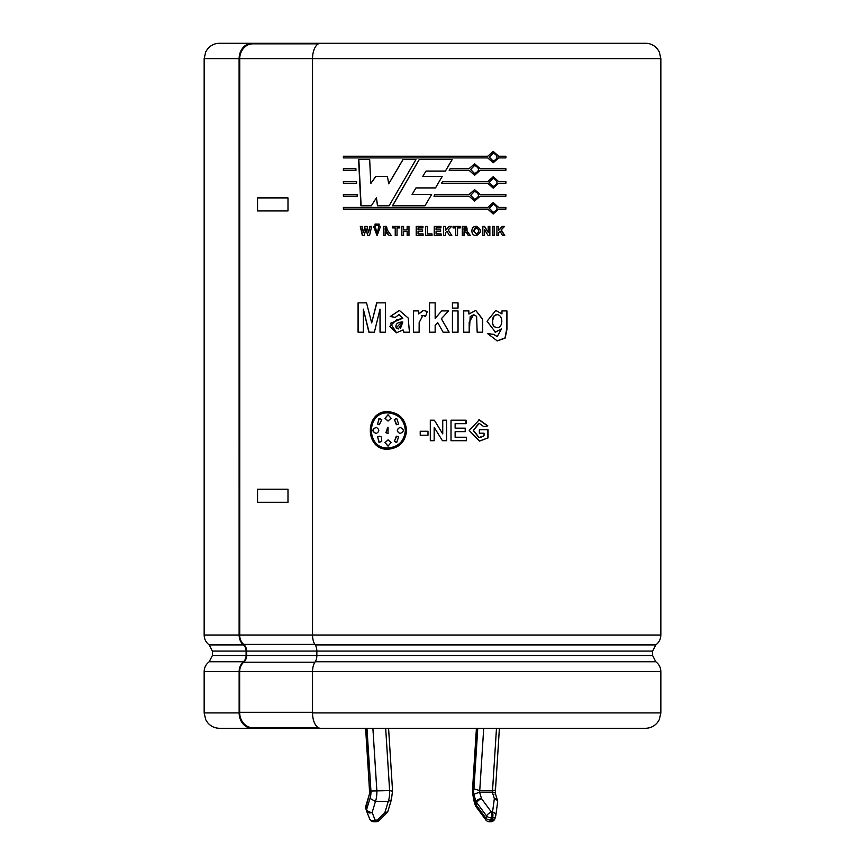<?xml version="1.0" encoding="UTF-8"?>
<svg xmlns="http://www.w3.org/2000/svg" width="865" height="865" viewBox="0 0 865 865"><rect width="100%" height="100%" fill="white"/><g stroke="black" fill="none" stroke-linecap="round" stroke-linejoin="round"><path stroke-width="1.3" d="M369.679 793.302L365.949 807.315A4.563 2.736 163.2 0 0 365.841 808.634A4.563 2.736 163.2 0 0 365.895 808.786L366.468 810.7M369.636 793.465L365.917 728.287M385.671 728.287L389.628 790.578A13.645 4.909 90 0 1 388.244 801.455L375.464 801.455L369.993 798.373A9.072 3.265 -90 0 0 370.944 791.021L389.628 790.578L392.256 791.183M386.904 812.754A4.563 4.563 0 0 0 388.039 810.851A4.563 2.736 16.8 0 1 384.925 812.462A4.563 1.568 44.8 0 0 386.904 812.754L379.292 820.398A4.563 1.568 44.8 0 1 377.313 820.117L384.925 812.462L388.244 801.455L391.38 799.757M372.891 728.287L376.848 790.578A13.645 4.909 -90 0 1 375.464 801.455L372.134 812.462A4.563 2.736 -163.2 0 1 366.619 809.532A4.563 2.736 163.2 0 0 366.511 810.851A4.563 2.736 163.2 0 0 366.555 810.992A4.563 3.19 158.7 0 0 366.619 811.186A4.563 3.19 158.7 0 0 372.134 812.462L375.129 820.117A4.563 1.644 90 0 1 373.864 821.75L376.048 821.75A4.563 4.563 0 0 0 379.292 820.398M483.708 728.287L479.751 790.578L492.531 790.578C495.039 790.394 495.937 789.821 495.234 788.858M477.772 728.287L473.934 788.858L479.751 790.578A1.935 0.692 -90 0 0 479.567 792.135L492.347 792.135C494.834 792.21 495.764 792.946 495.137 794.351M496.488 728.287L492.531 790.578A1.935 0.692 90 0 0 492.347 792.135L494.337 798.687L492.542 812.03L491.407 812.03L481.546 798.687L479.567 792.135L473.825 794.351L476.031 801.628L475.361 803.845A4.563 2.736 163.2 0 0 475.253 805.164A4.563 4.563 0 0 0 475.945 806.558A4.563 2.022 143.5 0 1 476.053 804.85A4.563 2.736 -163.2 0 1 475.361 803.845L473.706 798.373L473.62 799.757L472.744 791.021A9.072 3.265 -90 0 0 473.706 798.373M497.505 802.634A4.563 3.136 -172.3 0 0 497.602 802.233A4.563 4.563 0 0 0 497.44 800.309L495.353 793.465L495.504 789.431M294.392 728.287L252.158 728.287A15.375 13.018 -90 0 1 239.14 712.911L239.14 671.618A12.175 10.315 -90 0 1 243.422 661.747A7.612 6.444 90 0 0 246.103 655.562L246.103 651.086A7.612 6.444 90 0 0 243.422 644.912A12.175 10.315 -90 0 1 239.14 635.029L239.659 635.029A11.569 9.796 90 0 0 243.725 644.414A8.217 6.963 -90 0 1 246.622 651.086L246.622 655.562A8.217 6.963 -90 0 1 243.725 662.233A11.569 9.796 90 0 0 239.659 671.618L239.659 712.306A15.375 13.018 90 0 0 252.677 727.681L320.612 728.287A15.375 8.077 -90 0 1 312.535 712.911L312.535 671.618A12.175 6.401 -90 0 1 315.195 661.747A7.612 4.001 90 0 0 316.85 655.562L316.85 651.086A7.612 4.001 90 0 0 315.195 644.912A12.175 6.401 -90 0 1 312.535 635.029L660.849 635.029L660.849 58.625L312.535 58.625L312.535 635.029M318.363 43.856L252.677 43.856A15.375 13.018 90 0 0 239.67 58.625L312.535 58.625A15.375 8.077 -90 0 1 320.612 43.25L645.474 43.25C650.339 43.358 654.34 45.272 657.476 49.013L659.281 51.857L660.849 58.625M204.151 58.625L205.719 51.857L207.524 49.013C210.66 45.272 214.661 43.358 219.526 43.25L252.158 43.25A15.375 13.018 -90 0 0 239.14 58.625L204.151 58.625L204.151 635.029L239.118 635.029L239.097 58.625L239.735 58.625L239.735 635.029M380.016 309.119L374.383 332.203L368.89 332.203L363.343 309.119L363.3 332.203L358.078 332.203L358.078 302.869L366.533 302.869L371.669 322.883L376.675 302.869L385.422 302.869L385.422 332.203L380.027 332.203L380.016 309.119L380.211 332.203M363.343 309.119L369.096 332.203M358.326 302.869L358.326 332.203M371.669 322.883L376.859 302.869M392.461 205.784L419.19 159.571L452.168 159.571L445.421 171.075L426.013 171.075L422.747 176.438L442.22 176.438L435.506 187.921L415.957 187.921L412.086 194.517L431.635 194.517L424.964 205.784L392.461 205.784M505.884 196.182L480.172 196.182L474.636 201.058L469.057 196.182L433.971 196.182L434.954 194.517L469.057 194.517L474.625 189.63L480.172 194.517L505.884 194.517L505.884 196.182M480.172 170.329L474.636 175.217L469.057 170.329L449.162 170.329L450.146 168.675L469.057 168.675L474.625 163.788L480.172 168.675L505.884 168.675L505.884 170.329L480.021 170.329L474.561 175.217M357.256 196.182L343.373 196.182L343.373 194.517L357.169 194.517L357.256 196.182M355.98 170.329L343.373 170.329L343.373 168.675L355.904 168.675L355.98 170.329M413.481 332.203L413.481 310.913L418.703 310.913L418.703 313.941L423.536 310.459L427.31 311.497L425.548 316.385L422.909 315.466L419.157 322.526L419.114 332.203L413.481 332.203M458.05 310.913L458.05 332.203L452.438 332.203L452.438 310.913L458.05 310.913M463.726 332.203L463.726 310.913L468.906 310.913L468.906 314.038L475.782 310.449L482.692 319.207L482.692 332.203L477.166 332.203L476.604 316.341L473.75 314.709L470.192 316.633L469.306 332.203L463.726 332.203M498.673 230.404L502.208 226.381L504.555 226.381L501.3 229.895L504.728 235.475L502.468 235.475L500.089 231.204L498.673 232.717L498.673 235.475L496.91 235.475L496.91 226.381L498.673 226.381L498.673 230.404L498.445 226.381M484.595 226.381L488.206 232.447L488.206 226.381L489.86 226.381L489.86 235.475L488.076 235.475L484.519 229.539L484.519 235.475L482.854 235.475L482.854 226.381L484.595 226.381M471.89 230.977C471.912 228.036 473.36 226.446 476.237 226.208C481.935 229.376 481.935 232.523 476.237 235.648C473.447 235.507 471.998 233.961 471.89 230.977M448.211 229.895L451.8 235.475L449.432 235.475L446.935 231.204L445.464 232.717L445.464 235.475L443.626 235.475L443.626 226.381L445.464 226.381L445.464 230.404L449.162 226.381L451.627 226.381L448.211 229.895L451.562 226.381M427.472 226.468L427.472 233.928L432.013 233.928L432.013 235.475L425.623 235.475L425.623 226.468L427.472 226.468M403.587 229.96L407.145 229.96L407.145 226.381L408.972 226.381L408.972 235.475L407.145 235.475L407.145 231.496L403.587 231.496L403.587 235.475L401.771 235.475L401.771 226.381L403.587 226.381L403.587 229.96M383.314 226.381L385.79 226.381L388.234 231.463L391.304 235.475L389.142 235.475C384.849 229.312 388.082 232.966 385.109 231.679L385.109 235.475L383.314 235.475L383.314 226.381L383.476 235.475M376.513 224.057L376.513 225.549L375.064 225.549L375.064 224.057L376.513 224.057M371.68 226.381L369.582 235.475L367.657 235.475L365.949 228.674L364.23 235.475L362.316 235.475L360.294 226.381L362.078 226.381L363.365 232.631L364.933 226.381L367.052 226.381L368.566 232.728L369.906 226.381L371.68 226.381M434.165 427.299L434.165 440.707L430.305 440.707L430.305 420.185L434.338 420.185L442.739 433.884L442.739 420.185L446.589 420.185L446.589 440.707L442.426 440.707L434.165 427.299L434.154 440.707M483.795 426.64L479.21 423.342L473.458 430.413L479.091 437.506L484.032 435.787L484.032 433.192L479.361 433.192L479.361 429.721L488.055 429.721L488.055 437.906L479.48 441.107L469.23 430.511L479.296 419.785L487.774 425.872L483.795 426.64M406.572 430.446C405.436 441.864 399.252 448.124 388.007 449.238C364.414 450.395 364.414 410.497 388.007 411.654C399.252 412.767 405.436 419.028 406.572 430.446M465.316 431.646L455.131 431.646L455.131 437.236L466.462 437.236L466.462 440.707L451.011 440.707L451.011 420.185L466.084 420.185L466.084 423.655L455.131 423.655L455.131 428.175L465.316 428.175L465.316 431.646M420.228 431.267L427.991 431.267L427.991 435.214L420.228 435.214L420.228 431.267M380.535 226.381L377.086 235.648L373.507 226.381L375.28 226.381L377.129 234.058L378.74 226.381L380.535 226.381M377.67 224.057L379.119 224.057L379.119 225.549L377.67 225.549L377.67 224.057M395.229 227.917L392.58 227.917L392.58 226.381L399.706 226.381L399.706 227.917L397.035 227.917L397.035 235.475L395.229 235.475L395.229 227.917L395.359 235.475M422.931 226.381L422.931 227.917L418.044 227.917L418.044 229.917L422.585 229.917L422.585 231.463L418.044 231.463L418.044 233.928L423.093 233.928L423.093 235.475L416.216 235.475L416.216 226.381L422.931 226.381M436.079 229.917L440.631 229.917L440.631 231.463L436.079 231.463L436.079 233.928L441.139 233.928L441.139 235.475L434.252 235.475L434.252 226.381L440.966 226.381L440.966 227.917L436.079 227.917L436.079 229.917L436.068 227.917M455.736 235.475L455.736 227.917L453.055 227.917L453.055 226.381L460.234 226.381L460.234 227.917L457.553 227.917L457.553 235.475L455.736 235.475M468.203 235.475C467.197 233.031 465.835 231.766 464.116 231.679L464.116 235.475L462.299 235.475L462.299 226.381L464.894 226.381L467.284 231.463L470.365 235.475L468.203 235.475M492.585 235.475L492.585 226.381L494.358 226.381L494.358 235.475L492.585 235.475M501.592 328.808L495.45 332.214L487.06 321.229L495.732 310.449L501.96 313.887L501.96 310.913L506.933 310.913L506.933 329.37L505.171 338.085L497.245 340.897L487.719 333.663L493.915 334.355L497.18 336.626L501.592 328.808L495.094 332.203M452.438 302.869L458.05 302.869L458.05 308.102L452.438 308.102L452.438 302.869M435.149 332.203L435.149 325.402L435.16 332.203L429.516 332.203L429.516 302.869L435.16 302.869L435.16 318.417L441.658 310.913L448.621 310.913L441.366 318.731L449.162 332.203L443.118 332.203L437.733 322.634L435.16 325.402L437.722 322.634M403.09 329.922L396.559 332.766L390.439 323.337L402.722 318.298L398.862 314.698L395.229 317.401L390.212 316.504L399.381 310.449L408.183 318.017L409.437 332.203L403.836 332.203L403.09 329.922L403.923 332.203M356.618 183.261L343.373 183.261L343.373 181.596L356.542 181.596L356.618 183.261M498.662 157.917L493.223 162.793L487.752 157.917L343.373 157.917L343.373 156.251L487.752 156.251L493.223 151.364L498.662 156.251L505.884 156.251L505.884 157.917L498.435 157.917L493.126 162.793M487.752 181.596L493.223 176.709L498.662 181.596L505.884 181.596L505.884 183.261L498.662 183.261L493.223 188.138L487.752 183.261L441.55 183.261L442.523 181.596L487.752 181.596M487.752 209.103L343.373 209.103L343.373 207.438L487.752 207.438L493.223 202.551L498.662 207.438L505.884 207.438L505.884 209.103L498.662 209.103L493.223 213.99L487.752 209.103M415.935 159.571L389.109 205.784L377.486 205.784L376.383 197.847L371.323 205.784L360.878 205.784L358.597 159.571L369.679 159.571L370.771 183.542L375.702 176.438L387.444 176.438L388.699 183.812L402.96 159.571L415.935 159.571M239.627 635.029L312.481 635.029M343.675 168.675L343.675 170.329M396.224 327.911L401.338 322.386M402.722 321.953C397.468 322.104 395.262 324.094 396.094 327.911L398.322 328.949L402.831 321.953L400.549 328.224M399.133 314.709L402.831 318.298L396.57 319.877L389.812 326.31L396.311 332.766M399.435 310.449L390.353 316.504L395.359 317.401M413.546 310.913L413.546 332.203M421.439 315.801L423.547 315.53M424.066 315.649L425.558 316.374M423.007 310.481L418.703 313.941M449.108 332.203L441.334 318.731L448.567 310.913M435.16 318.417L435.149 302.869M429.527 302.869L429.527 332.203M457.963 332.203L457.963 310.913M457.963 308.102L457.963 302.869M469.187 332.203L469.187 322.234L473.609 314.709M482.519 332.203L482.529 319.282L475.75 310.449M468.906 314.038L468.787 310.913M496.91 327.673L496.802 327.673C493.677 327.067 492.228 324.872 492.455 321.11L494.012 315.952M495.537 314.925L496.834 314.709M501.96 313.887L495.883 310.449M497.083 336.626L493.71 334.355L487.536 333.663M497.04 340.897L505.009 337.977L506.685 329.176L506.685 310.913M492.661 321.11C492.326 324.818 493.785 327.013 497.018 327.673C503.387 327.705 503.419 314.763 497.04 314.709C493.818 315.293 492.358 317.433 492.661 321.11L492.455 321.11M498.445 235.475L498.445 232.717L500.089 231.204M504.479 235.475L501.073 229.895L504.317 226.381M494.153 235.475L494.153 226.381M488.206 232.447L484.422 226.381M484.346 235.475L484.519 229.539M489.677 235.475L489.677 226.381M465.154 230.22L464.018 230.22L464.018 227.917L465.186 227.917M466.094 227.928L467.176 228.111M467.208 229.982L466.408 230.198M470.236 235.475L467.165 231.463L466.462 226.392M465.359 226.381L462.299 226.381M464.018 235.475L464.018 231.679M464.116 230.22L466.116 230.209L464.116 227.917L464.116 230.22M476.161 234.069L473.631 230.923L474.863 228.122M475.555 227.852L476.128 227.787M476.161 235.648C481.773 232.501 481.773 229.355 476.15 226.208M473.761 230.923L476.237 234.069C479.599 231.961 479.588 229.863 476.226 227.787L473.631 230.923M457.477 235.475L457.553 227.917M460.137 227.917L460.137 226.381M451.735 235.475L448.157 229.895M445.464 230.404L445.421 226.381M445.421 235.475L445.421 232.717L446.935 231.204M440.945 227.917L440.945 226.381M441.107 235.475L441.107 233.928M436.079 233.928L436.068 231.463M440.599 231.463L440.599 229.917M425.656 226.468L425.656 235.475M416.27 226.381L416.27 235.475M401.868 226.381L401.868 235.475M407.145 231.496L407.231 235.475M407.231 226.381L407.145 229.96M392.721 226.381L392.721 227.917M385.109 230.22L387.088 230.209L385.109 227.917L385.109 230.22L386.32 230.22M385.109 227.917L386.298 227.917M386.979 227.917L386.882 230.22M386.525 226.381L383.476 226.381M385.109 231.679L389.293 235.475M377.843 224.057L377.843 225.549M375.259 224.057L375.259 225.549M373.712 226.381L377.172 235.648M378.924 226.381L377.064 234.058M370.112 226.381L368.566 232.728M365.16 226.381L363.365 232.631M360.532 226.381L362.554 235.475M365.949 228.674L367.874 235.475M420.271 431.267L420.271 435.214M446.535 440.707L446.535 420.185M442.739 433.884L434.327 420.185M430.316 420.185L430.316 440.707M465.208 431.646L465.208 428.175M455.131 428.175L455.131 423.655M465.976 423.655L465.976 420.185M466.354 440.707L466.354 437.236M455.131 437.236L455.131 431.646M481.61 437.052L478.94 437.539L473.328 430.597L478.605 423.363M483.621 426.64L487.59 425.872L478.886 419.785M479.318 441.107L487.871 437.906L487.871 429.721M395.348 414.508C401.76 417.838 405.112 423.147 405.415 430.446C405.112 437.744 401.749 443.053 395.337 446.383M391.445 447.659L388.093 447.983M388.082 412.908L391.477 413.232M388.082 411.654C364.652 410.626 364.652 450.265 388.082 449.238M405.328 430.446C404.301 419.763 398.527 413.913 388.007 412.908C365.938 411.729 365.949 449.162 388.017 447.983C398.538 446.978 404.312 441.128 405.328 430.446L405.415 430.446M388.007 439.842L391.067 442.577L388.007 446.102L384.968 442.577L388.158 439.842L385.13 442.577L388.082 446.102M387.661 427.353L385.995 432.662L388.158 433.581M388.007 433.581L385.844 432.662L388.061 427.332L388.007 433.581M396.073 418.552L394.418 419.666L396.365 424.683M394.289 419.666L396.732 418.487L398.635 424.055L396.743 424.704L394.418 419.666M400.452 427.364L400.084 427.332C396.581 429.408 396.581 431.484 400.084 433.549L400.387 433.57M400.084 427.332L399.976 427.332C404.442 429.408 404.442 431.484 399.976 433.549C396.462 431.484 396.462 429.408 399.976 427.332L400.344 427.31M396.332 436.22L394.418 441.226L396.084 442.339M394.289 441.226L396.743 436.187L398.635 436.825L396.732 442.404L394.418 441.226M388.082 414.789L385.12 418.303L388.082 421.05M391.067 418.303L388.007 421.05L384.968 418.303L388.007 414.789L391.067 418.303M376.361 427.332C372.004 429.408 372.004 431.484 376.361 433.549M376.178 433.549C371.809 431.484 371.809 429.408 376.178 427.332C379.616 429.408 379.616 431.484 376.178 433.549L375.821 433.57M378.967 418.509L377.67 424.055L379.184 424.693M381.768 419.666L379.346 424.704L377.486 424.055L379.346 418.487L381.768 419.666M379.292 436.176L377.67 436.825L378.978 442.383M381.768 441.226L379.346 442.404L377.486 436.825L379.346 436.176L381.519 437.085L381.768 441.226M343.675 181.596L343.675 183.261M343.675 194.517L343.675 196.182M505.636 157.917L505.636 156.251M498.662 156.251L493.126 151.364M343.675 156.251L343.675 157.917M489.309 157.084L493.223 161.128C498.24 158.425 498.229 155.722 493.223 153.029L489.309 157.084L493.115 153.029M493.126 161.128L489.125 157.084M505.636 170.329L505.636 168.675M480.172 168.675L474.561 163.788M470.647 169.497L474.636 173.551C479.74 170.848 479.74 168.145 474.625 165.453L470.647 169.497L474.561 165.453M474.561 173.551L470.517 169.497M493.126 188.138L498.662 183.261M505.636 183.261L505.636 181.596M498.662 181.596L493.126 176.709M489.309 182.429L493.223 186.472C498.24 183.769 498.229 181.066 493.223 178.374L489.309 182.429L493.115 178.374M493.126 186.472L489.125 182.429M480.172 194.517L474.561 189.63M469.057 194.517L434.944 194.517M474.561 201.058L480.172 196.182M470.647 195.349L474.636 199.404C479.74 196.69 479.74 193.987 474.625 191.295L470.647 195.349L474.561 191.295M474.561 199.404L470.517 195.349M505.636 196.182L505.636 194.517M498.662 209.103L493.126 213.979M505.636 209.103L505.636 207.438M498.662 207.438L493.126 202.551M343.675 207.438L343.675 209.103M489.309 208.27L493.223 212.325C498.24 209.611 498.229 206.919 493.223 204.216L489.309 208.27L493.115 204.216M493.126 212.325L489.125 208.27M435.495 187.921L442.188 176.438M445.378 171.075L452.103 159.571M419.233 159.571L392.591 205.784M403.058 159.571L388.699 183.812M375.886 176.438L370.771 183.542M358.845 159.571L361.116 205.784M376.383 197.847L377.67 205.784M252.158 43.25L288.867 43.25L288.867 43.856M288.867 43.25L343.383 43.25M219.526 43.25L262.874 43.25M269.393 728.287L219.526 728.287C214.661 728.189 210.66 726.265 207.524 722.524L205.719 719.68L204.151 712.911L204.151 671.618L239.14 671.618M312.535 712.911L660.849 712.911L659.281 719.68L657.476 722.524C654.34 726.265 650.339 728.189 645.474 728.287L320.612 728.287M252.677 727.681L318.363 727.681M369.993 798.373L366.619 809.532L365.949 807.315A4.563 2.736 -163.2 0 1 365.841 805.996A4.563 4.563 0 0 0 365.841 808.634L366.511 810.851A4.563 4.563 0 0 0 366.619 811.186L369.614 818.841A4.563 3.19 158.7 0 1 369.55 818.647L366.706 811.37M373.864 821.75A4.563 4.563 0 0 1 369.614 818.841A4.563 3.19 158.7 0 0 375.129 820.117L377.313 820.117A4.563 1.644 90 0 1 376.048 821.75M366.965 728.287L370.944 791.021M369.863 794.351A6.498 2.336 -90 0 0 369.766 788.858M476.734 728.287L472.755 791.021M473.934 788.858A6.498 2.336 -90 0 0 473.825 794.351M476.031 801.628A4.563 2.736 -16.8 0 1 481.546 798.687A4.563 2.022 -36.5 0 0 476.712 802.634A4.563 2.736 -163.2 0 1 476.031 801.628M489.471 821.75A4.563 4.563 0 0 1 485.806 819.901A4.563 2.022 143.5 0 1 485.903 818.182L476.053 804.85L476.712 802.634L486.573 815.976A4.563 2.022 -36.5 0 1 491.407 812.03A4.563 1.644 -90 0 1 491.407 817.901A4.563 2.736 16.8 0 1 486.573 815.976L485.903 818.182A4.563 2.736 16.8 0 0 490.736 820.117L491.871 820.117A4.563 1.644 90 0 1 490.606 821.75A4.563 4.563 0 0 0 494.985 818.506A4.563 2.736 -163.2 0 1 491.871 820.117L492.542 817.901L491.407 817.901L490.736 820.117A4.563 1.644 90 0 1 489.471 821.75L490.606 821.75M495.039 818.182A4.563 2.736 -163.2 0 1 494.985 818.506L495.645 816.29A4.563 4.563 0 0 0 495.807 815.576A4.563 3.136 -172.3 0 1 495.71 815.976A4.563 2.736 -163.2 0 1 495.645 816.29A4.563 2.736 -163.2 0 1 492.542 817.901A4.563 1.644 -90 0 0 492.542 812.03A4.563 3.136 -172.3 0 1 495.807 815.576L497.602 802.233A4.563 3.136 -172.3 0 0 494.337 798.687A4.563 2.736 163.2 0 1 497.44 800.309M287.991 197.901L257.554 197.901L257.554 210.952L287.991 210.952L287.991 197.901M287.991 489.222L257.554 489.222L257.554 502.273L287.991 502.273L287.991 489.222M243.422 644.912L209.211 644.912L212.379 651.086L246.103 651.086M660.849 635.029C660.741 639.138 659.054 642.425 655.789 644.912L315.195 644.912M315.195 661.747L655.789 661.747C659.054 664.223 660.741 667.521 660.849 671.618L239.659 671.618M246.103 655.562L212.379 655.562L209.211 661.747L243.422 661.747M246.622 651.086L652.621 651.086L652.621 655.562L246.622 655.562M239.14 712.911L204.151 712.911M243.725 644.414L314.86 644.414M243.725 662.233L314.86 662.233M239.659 712.306L312.535 712.306M365.841 805.996L369.647 793.378M369.485 789.431L365.603 728.287M391.358 799.844L392.559 790.967L388.58 728.287M388.039 810.851L391.369 799.801M495.515 789.431L499.397 728.287M485.806 819.901L475.945 806.558M475.253 805.164L473.62 799.757M204.151 635.029C204.259 639.138 205.946 642.425 209.211 644.912M209.211 661.747C205.946 664.223 204.259 667.521 204.151 671.618M212.379 655.562L212.379 651.086M660.849 712.911L660.849 671.618M655.789 644.912L652.621 651.086M652.621 655.562L655.789 661.747M472.441 790.859L476.42 728.287"/></g></svg>

